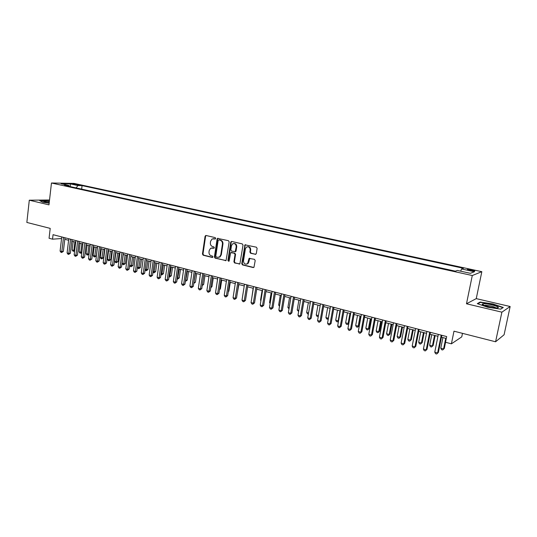 <?xml version="1.0" encoding="UTF-8"?>
<svg xmlns="http://www.w3.org/2000/svg" width="537" height="537" viewBox="0 0 537 537"><rect width="100%" height="100%" fill="white"/><g stroke="black" fill="none" stroke-linecap="round" stroke-linejoin="round"><path stroke-width="0.81" d="M215.726 238.462L215.223 237.623L206.08 235.495L205.074 236.287L202.456 254.035L203.161 255.223L212.256 257.465L212.961 256.921L212.457 256.082L211.276 255.787C209.638 255.189 208.88 253.914 209 251.96L209.222 250.477L210.625 248.248L214.035 248.195L214.337 247.705L213.84 246.866L212.652 246.584C211.007 245.993 210.249 244.718 210.37 242.758L210.591 241.267L212.122 238.958L215.397 238.965L215.726 238.462M471.902 269.91L467.546 269.379C466.875 269.567 467.767 269.957 470.237 270.534L474.607 271.071C475.279 270.876 474.372 270.487 471.902 269.91M255.229 254.377L256.31 253.578L257.122 248.423L256.371 247.188L244.966 244.845L241.751 263.687L242.489 264.916L253.142 267.54L253.967 267.278L255.196 260.552L254.451 259.317L249.094 258.418L247.557 263.593C245.161 264.781 243.805 263.882 243.496 260.895L245.369 248.913L246.315 247.201C248.671 246.248 249.967 247.195 250.202 250.047L249.886 252.054L250.638 253.289L255.78 254.323M49.525 199.999L29.293 200.2L26.85 222.439L50.203 228.386L49.068 238.274L52.539 239.18L53.056 234.682L446.677 336.558L445.522 342.277L451.409 343.821L461.753 336.874L462.478 333.349M501.887 312.165L510.15 306.513L476.252 298.626L466.492 303.781L501.887 312.165L495.584 341.774L453.98 331.181L451.409 343.821M466.492 303.781L472.285 275.528L51.465 183.003L73.992 183.399L481.83 271.682L472.285 275.528M29.293 200.2L48.974 204.859L51.465 183.003M229.171 241.905L228.44 240.69L217.559 238.368L217.089 239.086L214.404 256.968L215.122 258.169L226.064 260.552L229.171 241.905M231.756 241.462L242.274 243.905L243.019 245.134L239.885 263.895L234.642 262.982L233.91 261.761L235.045 254.437L234.313 253.216L230.682 252.645L229.138 260.895L228.896 261.338L227.91 260.593L230.715 242.261L231.756 241.462L230.715 242.261M510.15 306.513L504.095 334.752L495.584 341.774M73.549 184.345L79.624 185.137L77.214 184.399L72.676 183.936L73.549 184.345M460.665 271.178L461.565 268.963L463.458 268.292L82.074 185.607L77.952 185.554L76.086 187.91M461.565 268.963L474.399 271.749L470.392 273.306L457.343 270.453L455.336 271.158L64.474 185.366L68.783 185.426L61.064 183.735L70.287 183.882L77.952 185.554M476.252 298.626L481.83 271.682M64.796 239.287L68.595 240.274M71.824 241.113L75.683 242.12M78.926 242.959L82.852 243.979M86.101 244.825L90.102 245.865M93.351 246.711L97.425 247.765M100.681 248.618L104.822 249.692M108.091 250.544L112.307 251.638M115.583 252.491L119.872 253.605M123.161 254.457L127.524 255.592M130.813 256.451L135.257 257.606M138.559 258.465L143.077 259.639M146.386 260.499L150.991 261.694M154.3 262.559L158.986 263.774M162.308 264.64L167.074 265.875M170.404 266.741L175.257 268.003M178.593 268.876L183.533 270.158M186.876 271.024L191.904 272.333M195.253 273.205L200.375 274.535M203.731 275.407L208.94 276.763M212.31 277.636L217.606 279.018M220.982 279.891L226.379 281.294M229.762 282.173L235.253 283.603M238.643 284.482L244.234 285.939M247.631 286.825L253.323 288.302M256.726 289.188L262.526 290.692M265.936 291.578L271.836 293.115M275.253 294.001L281.267 295.565M284.684 296.458L290.806 298.048M294.236 298.941L300.472 300.559M303.902 301.452L310.252 303.103M313.695 303.996L320.153 305.681M323.603 306.573L330.188 308.285M333.638 309.184L340.344 310.93M343.808 311.829L350.634 313.601M354.098 314.501L361.052 316.313M364.522 317.213L371.611 319.059M375.088 319.958L382.304 321.838M385.788 322.744L393.138 324.657M396.628 325.563L404.119 327.51M407.61 328.416L415.242 330.403M418.739 331.309L426.519 333.329M430.023 334.242L437.944 336.303M441.454 337.216L446.294 338.471M52.539 239.18L61.567 238.522M81.651 189.131L82.074 185.607M69.34 186.433L68.783 185.426M70.26 186.634L70.287 183.882M49.411 200.992L39.731 200.65L42.772 202.227L49.162 203.181M503.276 307.473L492.946 303.949L480.132 302.056L477.286 303.64L487.556 307.211L500.732 309.158L503.276 307.473M480.024 302.6L480.132 302.056M215.431 238.938L213.296 238.67M211.86 247.906L214.062 248.175M205.577 235.548L206.107 235.501L205.604 236.24L202.986 253.967L203.691 255.156L212.699 257.371M218.123 238.294L217.613 239.032L214.928 256.894L215.639 258.096L225.943 260.633M218.854 239.911L218.143 240.469L215.78 256.176L216.283 257.015L217.539 257.324L219.566 256.934L220.801 254.827L222.425 244.06C222.553 242.08 221.781 240.798 220.116 240.207L219.029 239.891M218.72 257.324L220.083 256.861L221.318 254.76L220.801 254.827M219.371 239.858L220.633 240.153C222.298 240.744 223.07 242.026 222.942 243.999L221.318 254.76M231.313 252.497L234.817 253.149L235.548 254.363L234.421 261.68L235.152 262.902L239.703 264.016M231.225 242.207L228.42 260.519L228.876 261.351M236.22 246.812C236.045 244.107 234.83 243.127 232.575 243.872L231.474 245.698L230.829 249.886L231.561 251.101L235.199 251.665L236.22 246.812L236.723 246.752C236.723 244.516 235.743 243.436 233.79 243.503M235.065 251.752L235.709 251.598L236.079 250.954L235.568 251.014M236.723 246.752L236.079 250.954M247.691 246.705C249.692 246.624 250.692 247.718 250.698 249.987L250.383 251.987L251.128 253.216L255.719 254.31M246.597 264.164L248.047 263.513L248.806 261.989L248.316 262.069M249.799 258.196L248.806 261.989M245.624 244.691L245.094 245.436L242.254 263.607L242.993 264.828L253.726 267.466M73.18 241.462L72.159 249.94L73.884 250.396L74.905 241.912M74.623 250.96L72.985 251.175L72.159 249.94M73.67 251.356L73.884 250.396L74.697 250.323M63.5 237.388L61.836 251.531L60.097 251.061L61.755 236.931M64.977 237.77L63.366 251.39L61.836 251.531L61.634 252.504L60.943 252.316L60.097 251.061M63.366 251.39L61.634 252.504M49.35 201.543C46.115 201.2 44.242 201.194 43.732 201.536L49.182 202.993M49.236 202.523L45.645 202.362M40.154 200.872L49.391 201.2M484.287 303.734L482.387 303.982C480.622 304.848 491.422 307.889 496.295 307.876L496.745 307.876C502.807 307.835 490.382 303.741 484.287 303.734M495.98 307.869C493.651 306.54 490.153 305.674 485.502 305.271L484.173 305.412M502.793 307.795L500.571 309.131M477.829 303.828L480.4 302.391L492.818 304.224L502.82 307.641M80.107 243.268L79.073 251.786L80.812 252.249L81.852 243.724M81.805 252.551L81.181 253.149L79.899 253.021L79.073 251.786M80.59 253.209L80.812 252.249L81.859 252.148M87.115 245.087L86.061 253.645L87.82 254.115L88.88 245.55M89.075 254.155L87.585 255.075L86.887 254.887L86.061 253.645M87.585 255.075L87.82 254.115L89.095 253.981M94.197 246.926L93.123 255.525L94.901 256.001L96.345 255.847L97.358 247.752M96.345 255.847L94.653 256.968L95.975 247.389M94.653 256.968L93.948 256.773L93.123 255.525M101.345 248.792L100.258 257.431L102.05 257.908L103.487 257.747L104.52 249.611M103.487 257.747L101.795 258.874L103.144 249.255M101.795 258.874L101.077 258.68L100.258 257.431M70.542 239.207L68.843 253.424L67.085 252.947L68.776 238.75M72.005 239.589L70.367 253.276L68.843 253.424L68.635 254.404L67.931 254.209L67.085 252.947M70.367 253.276L68.635 254.404M77.657 241.046L75.925 255.337L74.153 254.853L75.871 240.589M79.107 241.422L77.442 255.182L75.925 255.337L75.71 256.317L74.999 256.122L74.153 254.853M77.442 255.182L75.71 256.317M84.846 242.912L83.087 257.27L81.288 256.78L83.04 242.442M86.289 243.281L84.591 257.109L83.087 257.27L82.859 258.25L82.134 258.055L81.288 256.78M84.591 257.109L82.859 258.25M92.116 244.791L90.323 259.217L88.504 258.727L90.29 244.322M93.545 245.161L91.814 259.056L90.323 259.217L90.082 260.203L89.357 260.009L88.504 258.727M91.814 259.056L90.082 260.203M108.575 250.672L107.467 259.351L109.28 259.834L110.703 259.666L111.756 251.497M110.703 259.666L109.018 260.801L110.394 251.141M109.018 260.801L108.293 260.613L107.467 259.351M99.459 246.691L97.64 261.19L95.801 260.7L97.62 246.215M100.882 247.06L99.117 261.022L97.64 261.19L97.385 262.177L96.647 261.982L95.801 260.7M99.117 261.022L97.385 262.177M115.885 252.565L114.75 261.291L116.589 261.781L117.999 261.613L119.066 253.397M117.999 261.613L116.307 262.754L117.717 253.048M116.307 262.754L115.576 262.559L114.75 261.291M106.89 248.618L105.03 263.19L103.178 262.687L105.024 248.134M108.293 248.98L106.501 263.009L105.03 263.19L104.762 264.177L104.024 263.976L103.178 262.687M106.501 263.009L104.762 264.177M123.268 254.484L122.121 263.258L123.973 263.748L125.369 263.573L126.457 255.317M125.369 263.573L123.678 264.721L125.121 254.968M123.678 264.721L122.939 264.526L122.121 263.258M114.394 250.557L112.508 265.204L110.629 264.701L112.508 250.067M115.791 250.92L113.965 265.023L112.508 265.204L112.226 266.198L111.474 265.996L110.629 264.701M113.965 265.023L112.226 266.198M129.645 265.265L132.82 265.553L133.928 257.257M132.82 265.553L131.135 266.714L132.605 256.914M131.135 266.714L130.384 266.513L129.639 265.359M121.986 252.524L120.066 267.245L118.167 266.735L120.08 252.028M123.362 252.88L121.51 267.05L120.066 267.245L119.771 268.238L119.013 268.03L118.167 266.735M121.51 267.05L119.771 268.238M137.371 267.319L140.352 267.56L141.479 259.223M140.352 267.56L138.667 268.728L140.17 258.881M138.667 268.728L137.331 267.627M145.178 269.399L147.97 269.587L149.111 261.21M147.97 269.587L146.279 270.762L147.816 260.868M146.279 270.762L145.104 269.923M153.072 271.507L155.663 271.635L156.831 263.211M155.663 271.635L153.971 272.823L155.549 262.882M153.971 272.823L152.971 272.252M161.053 273.635L163.443 273.709L164.631 265.244M163.443 273.709L161.751 274.897L163.362 264.916M161.751 274.897L160.919 274.608M169.128 275.783L171.31 275.796L172.518 267.292M171.31 275.796L169.618 277.005L171.263 266.97M169.618 277.005L168.98 276.83M177.297 277.965L179.264 277.918L180.492 269.366M179.264 277.918L177.572 279.126L179.257 269.044M177.572 279.126L177.143 279.012M185.554 280.166L187.306 280.059L188.554 271.46M187.306 280.059L185.614 281.281L187.332 271.145M193.911 282.388L195.441 282.22L196.71 273.581M195.441 282.22L193.756 283.449L195.502 273.273M202.362 284.644L203.664 284.409L204.959 275.729M202.342 284.785L203.765 275.421M203.664 284.409L202.221 285.603M210.927 286.832L211.981 286.624L213.296 277.897M211.981 286.624L210.786 287.772M219.593 289.027L220.392 288.859L221.734 280.086M220.392 288.859L219.485 289.745M228.359 291.242L228.903 291.128L230.266 282.308M228.903 291.128L228.285 291.719M129.659 254.511L127.705 269.305L125.786 268.789L127.732 254.008M131.028 254.86L129.135 269.104L127.705 269.305L127.397 270.299L126.631 270.091L125.786 268.789M129.135 269.104L127.397 270.299M137.418 256.518L135.425 271.386L133.491 270.863L135.472 256.015M138.774 256.867L136.848 271.185L135.425 271.386L135.109 272.387L134.337 272.178L133.491 270.863M136.848 271.185L135.109 272.387M145.265 258.545L143.238 273.494L141.278 272.971L143.298 258.035M146.608 258.894L144.648 273.286L143.238 273.494L142.909 274.501L142.124 274.286L141.278 272.971M144.648 273.286L142.909 274.501M153.199 260.599L151.139 275.629L149.152 275.092L151.212 260.083M154.528 260.942L152.535 275.407L151.139 275.629L150.79 276.629L149.998 276.414L149.152 275.092M152.535 275.407L150.79 276.629M161.228 262.68L159.127 277.783L157.119 277.24L159.214 262.157M162.536 263.016L160.509 277.555L159.127 277.783L158.764 278.79L157.965 278.569L157.119 277.24M160.509 277.555L158.764 278.79M169.343 264.781L167.202 279.965L165.174 279.415L167.302 264.251M170.638 265.117L168.571 279.73L167.202 279.965L166.832 280.972L166.02 280.75L165.174 279.415M168.571 279.73L166.832 280.972M177.552 266.902L175.371 282.167L173.323 281.616L175.492 266.372M178.828 267.231L176.727 281.925L175.371 282.167L174.988 283.18L174.169 282.959L173.323 281.616M176.727 281.925L174.988 283.18M185.856 269.05L183.641 284.395L181.56 283.838L183.768 268.513M187.118 269.379L184.976 284.147L183.641 284.395L183.238 285.409L182.405 285.187L181.56 283.838M184.976 284.147L183.238 285.409M194.253 271.225L191.998 286.651L189.897 286.087L192.145 270.682M195.502 271.547L193.32 286.396L191.998 286.651L191.581 287.671L190.742 287.443L189.897 286.087M193.32 286.396L191.581 287.671M202.751 273.427L200.455 288.933L198.328 288.362L200.616 272.877M203.979 273.742L201.764 288.671L200.455 288.933L200.019 289.953L199.173 289.725L198.328 288.362M201.764 288.671L200.019 289.953M217.834 238.274L217.451 239.052M211.35 275.649L209.007 291.242L206.859 290.665L209.188 275.092M212.558 275.964L210.303 290.973L209.007 291.242L208.564 292.262L207.705 292.027L206.859 290.665M210.303 290.973L208.564 292.262M219.855 256.699L219.801 257.035M220.049 277.904L217.666 293.578L215.491 292.994L217.861 277.334M221.237 278.213L218.942 293.296L217.666 293.578L217.203 294.598L216.33 294.363L215.491 292.994M218.942 293.296L217.203 294.598M237.24 293.477L238.891 284.55M253.155 288.255L251.806 297.82M262.083 290.577L260.539 300.149L260.982 300.27M260.901 300.76L260.539 300.149M228.849 280.18L226.426 295.941L224.224 295.35L226.641 279.609M230.024 280.482L227.681 295.652L226.426 295.941L225.943 296.968L225.063 296.726L224.224 295.35M227.681 295.652L225.943 296.968M237.757 282.482L235.287 298.33L233.058 297.733L235.521 281.905M238.911 282.784L236.528 298.035L235.287 298.33L234.79 299.357L233.897 299.116L233.058 297.733M236.528 298.035L234.79 299.357M246.765 284.818L244.254 300.754L241.999 300.143L244.503 284.234M247.899 285.113L245.476 300.445L244.254 300.754L243.738 301.781L242.838 301.539L241.999 300.143M245.476 300.445L243.738 301.781M255.887 287.181L253.33 303.197L251.048 302.586L253.598 286.583M257.001 287.47L254.531 302.888L253.33 303.197L252.799 304.231L251.887 303.989L251.048 302.586M254.531 302.888L252.799 304.231M271.118 292.927L269.547 302.553L270.265 302.74M270.131 303.546L269.547 302.553M265.124 289.571L262.512 305.681L260.21 305.056L262.801 288.966M266.218 289.852L263.701 305.358L262.512 305.681L261.969 306.714L261.042 306.466L260.21 305.056M263.701 305.358L261.969 306.714M280.26 295.303L278.663 304.982L279.663 305.244M279.475 306.365L278.663 304.982M274.467 291.987L271.816 308.184L269.48 307.56L272.125 291.383M275.541 292.262L272.977 307.855L271.816 308.184L271.245 309.225L270.312 308.97L269.48 307.56M272.977 307.855L271.245 309.225M289.517 297.713L287.886 307.439L289.175 307.782M288.987 308.909L287.886 307.439M283.932 294.437L281.227 310.728L278.864 310.091L281.556 293.82M284.979 294.706L282.368 310.386L281.227 310.728L280.636 311.762L279.696 311.507L278.864 310.091M282.368 310.386L280.636 311.762M298.881 300.143L297.223 309.93L298.807 310.352M298.612 311.48L297.223 309.93M293.504 296.914L290.752 313.299L288.362 312.648L291.101 296.29M294.531 297.183L291.88 312.95L290.752 313.299L290.148 314.34L289.188 314.078L288.362 312.648M291.88 312.95L290.148 314.34M308.359 302.613L306.667 312.447L308.56 312.95M308.359 314.085L307.473 313.85L306.667 312.447M303.204 299.424L300.398 315.897L297.975 315.246L300.767 298.794M304.204 299.686L301.499 315.541L300.398 315.897L299.774 316.944L298.807 316.682L297.975 315.246M301.499 315.541L299.774 316.944M317.951 305.103L316.233 314.997L318.434 315.581M318.26 316.575L317.038 316.407L316.233 314.997M318.34 316.118L317.998 316.662M313.024 301.969L310.164 318.535L307.714 317.87L310.554 301.331M313.997 302.217L311.245 318.166L310.164 318.535L309.52 319.582L308.54 319.314L307.714 317.87M311.245 318.166L309.52 319.582M327.657 307.627L325.912 317.575L328.349 318.226L330.107 308.265M328.315 318.884L326.711 318.991L325.912 317.575M327.684 319.253L328.436 318.193M322.965 304.539L320.052 321.2L317.568 320.535L320.468 303.895M323.918 304.788L321.113 320.824L320.052 321.2L319.387 322.247L318.394 321.978L317.568 320.535M321.113 320.824L319.387 322.247M337.491 310.185L335.712 320.186L338.182 320.844L339.968 310.829M338.525 321.099L337.498 321.871L336.511 321.609L335.712 320.186M337.498 321.871L338.599 320.683M333.034 307.144L330.067 323.905L327.55 323.227L330.503 306.493M333.96 307.386L331.101 323.516L330.067 323.905L329.382 324.952L328.375 324.684L327.55 323.227M331.101 323.516L329.382 324.952M347.446 312.776L345.633 322.831L348.13 323.496L349.949 313.427M348.875 323.334L347.426 324.529L346.425 324.261L345.633 322.831M347.426 324.529L348.896 323.193M343.23 309.782L340.21 326.644L337.659 325.952L340.666 309.124M344.13 310.017L341.217 326.241L340.21 326.644L339.498 327.691L338.485 327.416L337.659 325.952M341.217 326.241L339.498 327.691M357.521 315.394L355.675 325.509L358.206 326.181L359.146 325.791L360.891 316.266M359.146 325.791L357.481 327.214L358.206 326.181L360.058 316.051M357.481 327.214L356.467 326.946L355.675 325.509M353.554 312.453L350.48 329.409L347.895 328.718L350.963 311.782M354.427 312.682L351.466 329L349.748 330.463L348.721 330.188L347.895 328.718M351.466 329L349.748 330.463M367.724 318.045L365.845 328.221L368.409 328.899L369.322 328.496L371.101 318.924M369.322 328.496L367.664 329.94L368.409 328.899L370.295 318.716M367.664 329.94L366.637 329.664L365.845 328.221M364.019 315.165L360.884 332.222L358.266 331.51L361.388 314.487M364.865 315.38L361.844 331.792L360.132 333.276L359.085 332.994L358.266 331.51M361.844 331.792L360.132 333.276M378.055 320.73L376.148 330.96L378.739 331.658L379.632 331.242L381.438 321.609M379.632 331.242L377.974 332.692L378.739 331.658L380.659 321.408M377.974 332.692L376.934 332.416L376.148 330.96M374.611 317.904L371.423 335.061L368.771 334.35L371.953 317.219M375.43 318.119L372.356 334.625L370.644 336.122L369.59 335.833L368.771 334.35M372.356 334.625L370.644 336.122M388.526 323.455L386.573 333.745L389.204 334.444L390.07 334.021L391.909 324.335M390.07 334.021L388.412 335.484L389.204 334.444L391.158 324.14M388.412 335.484L387.365 335.202L386.573 333.745M385.351 320.683L382.096 337.941L379.411 337.216L382.653 319.985M386.137 320.891L383.002 337.498L381.297 339.001L380.23 338.713L379.411 337.216M383.002 337.498L381.297 339.001M399.125 326.207L397.138 336.558L399.803 337.27L400.636 336.833L402.515 327.093M400.636 336.833L398.984 338.31L399.803 337.27L401.79 326.905M398.984 338.31L397.924 338.028L397.138 336.558M396.225 323.502L392.909 340.861L390.191 340.129L393.493 322.791M396.984 323.697L393.789 340.404L392.091 341.921L391.003 341.626L390.191 340.129M393.789 340.404L392.091 341.921M409.859 329L407.838 339.411L410.537 340.129L411.342 339.679L413.255 329.886M411.342 339.679L409.697 341.17L410.537 340.129L412.564 329.705M409.697 341.17L408.617 340.888L407.838 339.411M407.247 326.355L403.871 343.814L401.119 343.076L404.482 325.637M407.972 326.543L404.723 343.344L403.025 344.882L401.924 344.586L401.119 343.076M404.723 343.344L403.025 344.882M420.733 331.826L418.672 342.297L421.404 343.029L422.189 342.566L424.136 332.712M422.189 342.566L420.545 344.069L421.404 343.029L423.471 332.537M420.545 344.069L419.457 343.781L418.672 342.297M418.417 329.241L414.973 346.815L412.188 346.063L415.611 328.516M419.108 329.423L415.799 346.331L414.101 347.882L412.987 347.58L412.188 346.063M415.799 346.331L414.101 347.882M431.748 334.692L429.654 345.224L432.419 345.962L433.171 345.492L435.158 335.578M433.171 345.492L431.533 347.009L432.419 345.962L434.527 335.417M431.533 347.009L430.432 346.714L429.654 345.224M429.734 332.175L426.23 349.849L423.398 349.084L426.895 331.436M430.399 332.343L427.022 349.352L425.331 350.916L424.203 350.614L423.398 349.084M427.022 349.352L425.331 350.916M442.911 337.592L440.776 348.191L443.582 348.936L444.307 348.453L445.556 342.284M444.307 348.453L442.669 349.983L443.582 348.936L445.723 338.323M442.669 349.983L441.548 349.688L440.776 348.191M441.206 335.142L437.635 352.93L434.769 352.151L438.326 334.397M441.837 335.303L438.393 352.42L436.709 353.997L435.567 353.688L434.769 352.151M438.393 352.42L436.709 353.997M77.14 185.01L77.214 184.399M78.684 185.158L78.738 184.728M214.35 238.683L213.827 238.737M214.001 248.215L213.632 248.255M212.967 247.913L212.444 247.973M212.645 257.411L212.256 257.465M203.691 255.156L203.161 255.223M202.986 253.967L202.456 254.035M205.604 236.24L205.074 236.287M215.357 238.978L215.015 239.012M225.902 260.62L225.386 260.7M215.639 258.096L215.122 258.169M214.928 256.894L214.404 256.968M217.613 239.032L217.089 239.086M222.942 243.999L222.425 244.06M220.633 240.153L220.116 240.207M239.643 264.003L239.14 264.083M235.152 262.902L234.642 262.982M234.421 261.68L233.91 261.761M235.548 254.363L235.045 254.437M234.817 253.149L234.313 253.216M231.85 252.437L231.346 252.504M228.42 260.519L227.91 260.593M251.128 253.216L250.638 253.289M250.383 251.987L249.886 252.054M250.698 249.987L250.202 250.047M249.289 258.928L248.792 259.009M253.632 267.453L253.142 267.54M242.993 264.828L242.489 264.916M242.254 263.607L241.751 263.687M245.094 245.436L244.59 245.496M218.082 238.314L217.559 238.368M220.083 256.861L219.566 256.934M235.709 251.598L235.199 251.665M231.648 241.516L231.138 241.569M248.047 263.513L247.557 263.593M249.584 258.344L249.094 258.418M245.463 244.785L244.966 244.845M44.363 201.999L43.732 201.536M483.864 305.285L482.387 303.982"/></g></svg>
